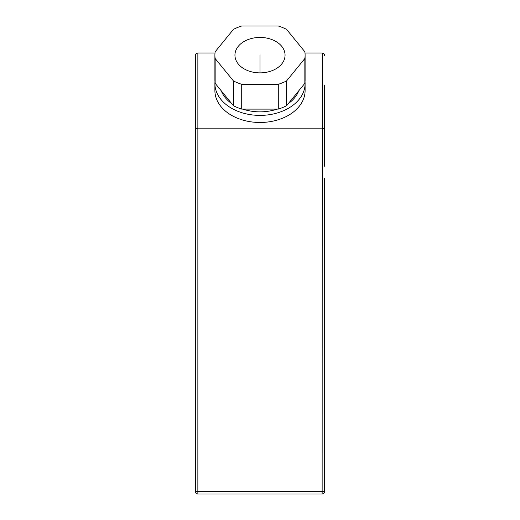 <?xml version="1.0" encoding="UTF-8"?>
<svg xmlns="http://www.w3.org/2000/svg" width="520" height="520" viewBox="0 0 520 520"><rect width="100%" height="100%" fill="white"/><g stroke="black" fill="none" stroke-linecap="round" stroke-linejoin="round"><path stroke-width="0.78" d="M324.649 178.334L324.649 491.498A2.502 2.502 0 0 1 322.14 494L197.86 494A2.502 2.502 0 0 1 195.351 491.498L195.397 55.048M324.649 85.085L324.649 166.251M322.14 494L322.14 491.498L197.86 491.498L197.86 494A2.502 2.502 0 0 1 195.351 491.498L197.86 491.498L197.86 128.173L195.351 129.214M215 53.001L197.86 53.001L197.86 128.173L322.14 128.173L324.649 129.214M305 53.001L322.14 53.001C323.713 53.203 324.545 54.035 324.649 55.51L324.603 55.048M214.897 83.499L214.897 90.591A45.104 31.889 0 0 0 260 122.48A45.104 31.889 0 0 0 305.103 90.591L305.103 83.499A45.104 31.889 180 0 1 260 115.395A45.104 31.889 180 0 1 214.897 83.499A45.104 31.889 180 0 1 214.968 81.731M305.032 81.731A45.104 31.889 180 0 1 305.103 83.499M298.727 90.838A40.092 28.346 180 0 1 288.346 103.552M277.192 109.109A40.092 28.346 180 0 1 260 111.852A40.092 28.346 180 0 1 242.808 109.109M231.654 103.552A40.092 28.346 180 0 1 221.273 90.838M214.897 55.152L214.897 79.957A45.104 31.889 0 0 0 215.15 83.337L233.435 105.729A45.104 31.889 0 0 0 241.716 109.109L278.284 109.109A45.104 31.889 0 0 0 286.565 105.729L304.85 83.337A45.104 31.889 0 0 0 305.103 79.957L305.103 55.152A45.104 31.889 0 0 0 304.85 51.773L286.565 29.38A45.104 31.889 180 0 0 278.284 26L241.716 26A45.104 31.889 180 0 0 233.435 29.38L215.15 51.773A45.104 31.889 0 0 0 214.897 55.152A45.104 31.889 0 0 0 215.15 58.532L233.435 80.925A45.104 31.889 0 0 0 241.716 84.305L278.284 84.305A45.104 31.889 0 0 0 286.565 80.925L304.85 58.532A45.104 31.889 0 0 0 305.103 55.152M215.15 83.337L215.15 58.532M304.85 83.337L304.85 58.532M241.716 109.109L241.716 84.305M233.435 105.729L233.435 80.925M286.565 105.729L286.565 80.925M278.284 109.109L278.284 84.305M260 37.434A25.057 17.719 180 0 1 285.058 55.152A25.057 17.719 180 0 1 260 72.871A25.057 17.719 180 0 1 234.942 55.152A25.057 17.719 180 0 1 260 37.434M324.649 491.498L322.14 491.498L322.25 53.008M322.706 53.066L323.739 53.58M324.006 53.84L324.441 54.509M195.351 55.51C195.455 54.035 196.287 53.203 197.86 53.001L197.75 53.008M197.294 53.066L196.261 53.58M195.994 53.84L195.559 54.509M260 55.152L260 72.871L260 55.152"/></g></svg>
